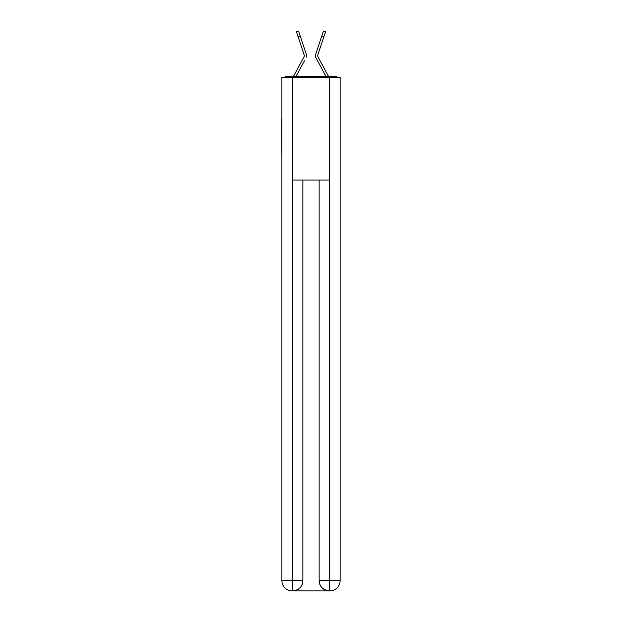 <?xml version="1.0" encoding="UTF-8"?>
<svg xmlns="http://www.w3.org/2000/svg" width="622" height="622" viewBox="0 0 622 622"><rect width="100%" height="100%" fill="white"/><g stroke="black" fill="none" stroke-linecap="round" stroke-linejoin="round"><path stroke-width="0.93" d="M340.102 157.444L340.102 85.198M281.898 119.261L281.898 85.198M281.642 119.261L281.898 157.444M337.489 77.322A3.421 3.421 0 0 0 335.227 76.467L286.773 76.467A3.421 3.421 0 0 0 284.511 77.322M286.773 76.467L293.483 76.467A8.56 8.56 0 0 1 293.794 75.822L304.492 55.926L296.445 31.808L298.56 31.1L300.185 35.967L298.078 36.675M304.43 60.816L295.979 76.467L304.049 61.508L295.979 76.467L304.049 61.508L295.979 76.467L304.049 61.508L295.979 76.467L304.049 61.508L295.979 76.467L304.049 61.508L295.979 76.467L304.049 61.508L295.979 76.467L304.049 61.508L295.979 76.467L304.049 61.508L295.979 76.467L297.65 76.467M324.35 76.467L326.021 76.467L315.587 57.146A2.566 2.566 0 0 1 315.416 55.109L323.44 31.1L325.555 31.808L323.44 31.1L325.555 31.808L323.44 31.1L325.555 31.808L323.44 31.1L325.555 31.808L323.44 31.1L325.555 31.808L323.44 31.1L325.555 31.808L323.44 31.1L325.555 31.808L323.44 31.1L325.555 31.808L323.44 31.1L325.555 31.808L323.44 31.1L325.555 31.808L323.44 31.1L325.555 31.808L323.44 31.1L325.555 31.808L323.44 31.1L325.555 31.808L323.44 31.1L325.555 31.808L323.44 31.1L325.555 31.808L323.44 31.1L325.555 31.808L323.44 31.1L325.555 31.808L323.922 36.675L321.815 35.967M317.508 55.926L328.206 75.822A8.56 8.56 0 0 1 328.517 76.467L335.227 76.467M306.413 57.146A2.566 2.566 0 0 0 306.584 55.109L300.185 35.967M319.933 41.596L315.416 55.109M292.426 77.322L281.898 77.322L281.898 580.629A10.271 10.271 0 0 0 292.169 590.9L329.403 590.9A10.271 10.271 0 0 1 319.133 580.629L319.133 180.038L319.133 580.629C319.654 586.686 323.075 590.107 329.403 590.9L329.831 590.9A10.271 10.271 0 0 0 340.102 580.629L340.102 77.322L292.426 77.322L292.426 180.038L329.574 180.038L329.574 77.322M302.867 180.038L302.867 580.629A10.271 10.271 0 0 1 292.597 590.9C298.949 590.239 302.37 586.81 302.867 580.629L302.867 180.038M319.133 580.629L329.574 580.629L329.652 590.9M281.898 580.629A10.271 10.271 0 0 0 292.169 590.9A10.271 10.271 0 0 1 281.898 580.629L292.426 580.629L292.426 590.9M317.57 60.816L315.587 57.146M302.067 41.596L306.584 55.109M317.523 55.817L323.922 36.675M325.555 31.808L323.44 31.1M302.867 580.629L292.426 580.629L292.426 180.038M329.574 180.038L329.574 580.629L340.102 580.629"/></g></svg>
